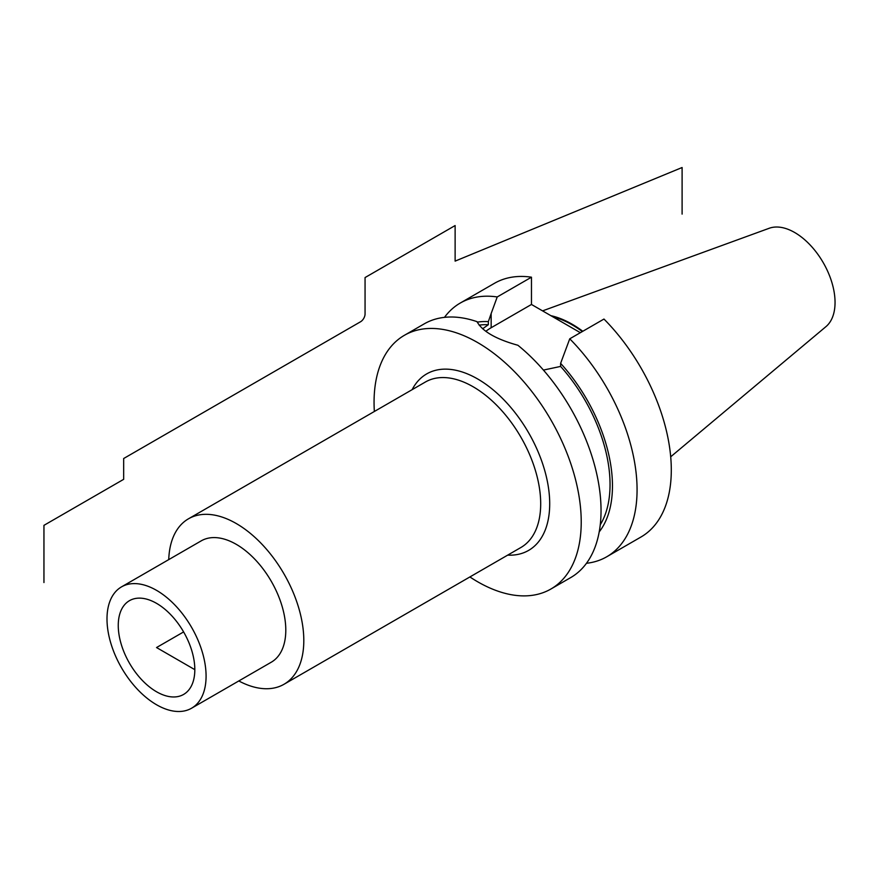 <?xml version="1.0" encoding="UTF-8"?>
<svg xmlns="http://www.w3.org/2000/svg" width="879" height="879" viewBox="0 0 879 879"><rect width="100%" height="100%" fill="white"/><g stroke="black" fill="none" stroke-linecap="round" stroke-linejoin="round"><path stroke-width="1.32" d="M550.891 589.029L570.702 577.591A146.485 84.571 60 0 0 601.038 510.523A146.485 84.571 -120 0 0 517.896 345.26C495.965 339.184 482.34 331.317 477.033 321.67A146.485 84.571 -120 0 0 424.216 323.868L404.395 335.306A146.485 84.571 -120 0 1 517.281 374.553A146.485 84.571 -120 0 1 581.228 521.972A146.485 84.571 60 0 1 550.891 589.029A146.485 84.571 60 0 1 469.891 576.954M374.355 411.482A146.485 84.571 60 0 1 374.058 402.362A146.485 84.571 -120 0 1 404.395 335.306M586.469 563.285A146.485 84.571 -120 0 0 606.73 556.781L640.956 537.025A146.485 84.571 60 0 0 603.972 319.055L569.746 338.811L560.615 363.357L560.615 366.422L543.431 370.081M482.626 328.79L488.35 324.703L488.35 321.637L491.152 313.55L491.152 327.735L531.465 304.464L580.349 332.691M485.845 331.339A51.268 29.6 180 0 1 491.152 327.735M606.73 556.781A146.485 84.571 -120 0 0 569.746 338.811M599.203 531.894A124.422 71.836 -120 0 0 560.615 363.357M488.35 321.637A124.422 71.836 -120 0 0 477.242 322.143M497.228 296.948A146.485 84.571 -120 0 0 460.244 303.057L494.47 283.302A146.485 84.571 60 0 1 531.465 277.193L497.228 296.948L491.152 313.55M460.244 303.057A146.485 84.571 -120 0 0 444.477 317.363M531.465 277.193L531.465 304.464M582.327 331.548A101.25 58.464 -120 0 0 552.77 316.77M582.799 331.273A102.019 58.904 -120 0 0 550.869 315.671M670.699 456.794L825.963 326.625A57.069 32.952 60 0 0 835.05 302.42A57.069 32.952 -120 0 0 812.009 247.021A57.069 32.952 -120 0 0 769.191 228.276L542.563 310.88M194.819 669.655A54.135 31.259 -120 0 0 172.932 617.069A54.135 31.259 -120 0 0 132.29 599.346A54.135 31.259 -120 0 0 118.258 625.452A54.135 31.259 -120 0 0 143.662 681.752A54.135 31.259 -120 0 0 186.161 692.652A54.135 31.259 -120 0 0 194.819 669.655L156.539 647.548L183.612 631.924M191.567 708.221A70.056 40.445 60 0 0 206.082 676.149A70.056 40.445 -120 0 0 175.492 605.653A70.056 40.445 -120 0 0 121.511 586.875A70.056 40.445 -120 0 0 106.996 618.948A70.056 40.445 60 0 0 137.585 689.455A70.056 40.445 60 0 0 191.567 708.221L271.281 662.206A70.056 40.445 60 0 0 285.796 630.133A70.056 40.445 -120 0 0 255.207 559.626A70.056 40.445 -120 0 0 201.225 540.86L121.511 586.875M168.746 559.604A95.536 55.157 -120 0 1 188.491 518.797A95.536 55.157 -120 0 1 262.107 544.387A95.536 55.157 -120 0 1 303.804 640.527A95.536 55.157 60 0 1 284.016 684.269A95.536 55.157 60 0 1 238.802 680.95M479.143 325.153A121.016 69.87 60 0 1 488.35 324.703M560.615 366.422A121.016 69.87 60 0 1 600.258 524.763M682.104 214.113L682.104 167.515L455.124 261.118L455.124 225.551L365.06 277.555L365.06 313.957L365.06 277.555M365.06 313.957A6.373 3.681 120 0 1 360.555 321.758L123.664 458.519L123.664 479.33L43.95 525.345L43.95 582.546M507.677 555.132A101.909 58.838 -120 0 0 549.705 503.766A101.909 58.838 -120 0 0 493.02 389.749A101.909 58.838 -120 0 0 412.141 389.661M284.016 684.269L520.906 547.496A95.536 55.157 -120 0 0 540.695 503.766A95.536 55.157 -120 0 0 498.986 407.625A95.536 55.157 -120 0 0 425.37 382.024L188.491 518.797"/></g></svg>
